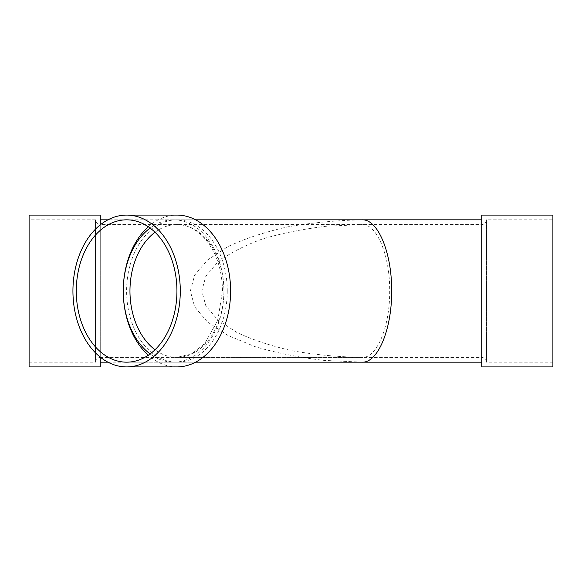 <?xml version="1.0" encoding="UTF-8"?>
<svg xmlns="http://www.w3.org/2000/svg" width="582" height="582" viewBox="0 0 582 582"><rect width="100%" height="100%" fill="white"/><g stroke="black" fill="none" stroke-linecap="round" stroke-linejoin="round"><path stroke-width="0.44" stroke-dasharray="2.91 2.18" d="M150.091 228.057A71.171 50.321 90 0 1 173.582 219.829A71.171 50.321 90 0 1 223.903 291A71.171 50.321 90 0 1 173.582 362.171A71.171 50.321 90 0 1 150.091 353.943M176.935 366.915A75.915 53.682 90 0 1 148.301 355.216M148.301 226.784A75.915 53.682 90 0 1 176.935 215.085M227.256 291A71.171 50.321 90 0 1 176.935 362.171A71.171 50.321 90 0 1 126.607 291A71.171 50.321 90 0 1 176.935 219.829A71.171 50.321 90 0 1 227.256 291M552.9 219.829L552.9 362.171L552.9 219.829L486.479 219.829C486.196 222.717 484.617 224.296 481.729 224.579L362.171 224.579C376.874 223.83 389.991 255.498 389.685 291C389.991 326.502 376.874 358.17 362.171 357.421L100.271 357.421L100.271 224.579C97.383 224.296 95.804 222.717 95.521 219.829L95.521 362.171L95.521 219.829L29.1 219.829L29.1 362.171L29.1 219.829M29.1 362.171L95.521 362.171C95.804 359.283 97.39 357.704 100.271 357.421L100.271 224.579L362.171 224.579L326.487 226.238C303.237 228.959 281.804 233.229 262.184 239.071C244.084 245.691 229.25 253.396 217.69 262.176L205.824 276.217L201.808 291L205.824 305.783L217.69 319.824L236.794 332.417C252.784 339.91 271.379 346.057 292.593 350.844C314.855 354.729 338.047 356.919 362.171 357.421L176.935 357.421A66.421 46.967 90 0 1 155.016 349.746M29.1 366.915L29.1 215.085M107.932 362.171L362.171 362.171L323.934 360.382C299.024 357.479 276.064 352.896 255.04 346.639L227.838 335.37L207.367 321.882L194.657 306.838L190.35 291L194.657 275.162L207.367 260.118L227.838 246.63C244.971 238.591 264.897 232.007 287.617 226.878C311.472 222.717 336.323 220.367 362.171 219.829L107.932 219.829M100.271 219.829L100.271 362.171L100.271 219.829M481.729 219.829L481.729 362.171L481.729 219.829M481.729 366.915L481.729 215.085M552.9 366.915L552.9 215.085M486.479 219.829L486.479 362.171L486.479 219.829M100.271 224.856L100.271 357.144M100.271 366.915L100.271 215.085M223.903 291A66.421 46.967 90 0 1 176.935 357.421L191.973 353.66L204.675 343.591L217.777 320.355L222.513 291C222.128 269.401 216.184 251.868 204.675 238.409C196.272 229.243 187.026 224.63 176.935 224.579A66.421 46.967 90 0 1 223.903 291M155.016 232.254A66.421 46.967 90 0 1 176.935 224.579L362.171 224.579M481.729 224.579L481.729 357.421L481.729 224.579M173.582 219.829L126.607 219.829M173.582 362.171L126.607 362.171M552.9 362.171L486.479 362.171C486.196 359.283 484.61 357.704 481.729 357.421L362.171 357.421M195.61 219.829L176.935 219.829M195.61 362.171L176.935 362.171"/><path stroke-width="0.87" d="M150.091 353.943A71.171 50.321 90 0 1 123.253 291A71.171 50.321 90 0 1 150.091 228.057M126.607 215.085L176.935 215.085A75.915 53.682 90 0 1 230.61 291A75.915 53.682 90 0 1 176.935 366.915L126.607 366.915A75.915 53.682 90 0 1 72.932 291A75.915 53.682 90 0 1 126.607 215.085A75.915 53.682 90 0 1 180.289 291A75.915 53.682 90 0 1 126.607 366.915M148.301 355.216A75.915 53.682 90 0 1 123.253 291A75.915 53.682 90 0 1 148.301 226.784M176.935 291A71.171 50.321 90 0 1 126.607 362.171A71.171 50.321 90 0 1 76.286 291A71.171 50.321 90 0 1 126.607 219.829A71.171 50.321 90 0 1 176.935 291M100.271 224.856L100.271 215.085L29.1 215.085L29.1 366.915L100.271 366.915L100.271 357.144M481.729 219.829L362.171 219.829C377.929 219.036 391.977 252.959 391.65 291C391.977 329.041 377.929 362.964 362.171 362.171L195.61 362.171M107.932 219.829L100.271 219.829M481.729 215.085L481.729 366.915L552.9 366.915L552.9 215.085L481.729 215.085M155.016 349.746A66.421 46.967 90 0 1 129.961 291A66.421 46.967 90 0 1 155.016 232.254M362.171 219.829L195.61 219.829M481.729 362.171L362.171 362.171M107.932 362.171L100.271 362.171"/></g></svg>
